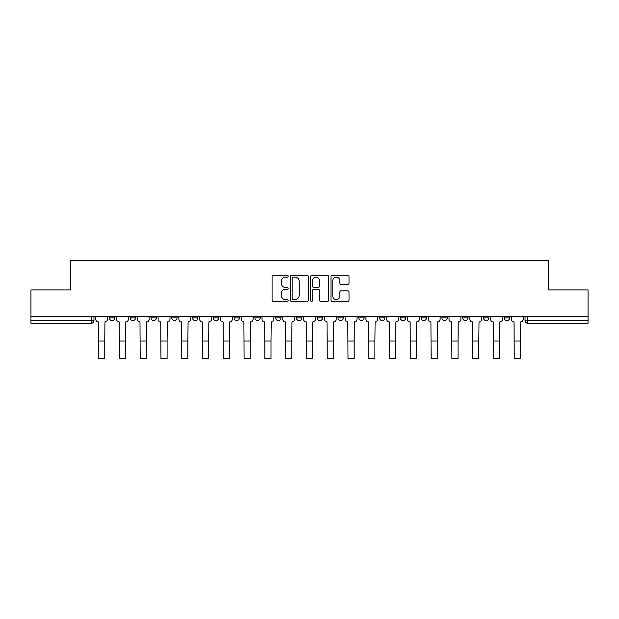 <?xml version="1.0" encoding="UTF-8"?>
<svg xmlns="http://www.w3.org/2000/svg" width="619" height="619" viewBox="0 0 619 619"><rect width="100%" height="100%" fill="white"/><g stroke="black" fill="none" stroke-linecap="round" stroke-linejoin="round"><path stroke-width="0.93" d="M288.183 276.19A0.913 0.913 0 0 0 287.27 275.277L273.381 275.277A1.308 1.308 0 0 0 272.074 276.585L272.074 300.122A1.308 1.308 0 0 0 273.381 301.43L287.27 301.43A0.913 0.913 0 0 0 288.183 300.509A0.913 0.913 0 0 0 287.27 299.596L285.475 299.596A4.186 4.186 0 0 1 281.289 295.41L281.289 293.452A4.186 4.186 0 0 1 285.475 289.266L287.27 289.266A0.913 0.913 0 0 0 288.183 288.353A0.913 0.913 0 0 0 287.27 287.44L285.475 287.44A4.186 4.186 0 0 1 281.289 283.254L281.289 281.289A4.186 4.186 0 0 1 285.475 277.111L287.27 277.111A0.913 0.913 0 0 0 288.183 276.19M462.695 316.464L462.695 317.926L468.026 317.926A2.662 2.662 0 0 1 465.356 320.588A2.662 2.662 0 0 1 462.695 317.926L462.695 316.464M441.912 316.464L441.912 317.926L447.243 317.926A2.662 2.662 0 0 1 444.581 320.588A2.662 2.662 0 0 1 441.912 317.926L441.912 316.464M338.005 316.464L338.005 317.926L343.336 317.926A2.662 2.662 0 0 1 340.674 320.588A2.662 2.662 0 0 1 338.005 317.926L338.005 316.464M296.447 316.464L296.447 317.926L301.77 317.926A2.662 2.662 0 0 1 299.109 320.588A2.662 2.662 0 0 1 296.447 317.926L296.447 316.464M275.664 316.464L275.664 317.926L280.995 317.926A2.662 2.662 0 0 1 278.326 320.588A2.662 2.662 0 0 1 275.664 317.926L275.664 316.464M254.881 316.464L254.881 317.926L260.212 317.926A2.662 2.662 0 0 1 257.55 320.588A2.662 2.662 0 0 1 254.881 317.926L254.881 316.464M234.098 316.464L234.098 317.926L239.429 317.926A2.662 2.662 0 0 1 236.768 320.588A2.662 2.662 0 0 1 234.098 317.926L234.098 316.464M213.323 316.464L213.323 317.926L218.646 317.926A2.662 2.662 0 0 1 215.985 320.588A2.662 2.662 0 0 1 213.323 317.926L213.323 316.464M192.54 317.926L192.54 316.464L192.54 317.926A2.662 2.662 0 0 0 195.202 320.588A2.662 2.662 0 0 1 192.54 317.926L197.863 317.926A2.662 2.662 0 0 1 195.202 320.588A2.662 2.662 0 0 0 197.863 317.926A2.662 2.662 0 0 1 195.202 320.588M171.757 317.926L171.757 316.464L171.757 317.926A2.662 2.662 0 0 0 174.419 320.588A2.662 2.662 0 0 1 171.757 317.926L177.088 317.926A2.662 2.662 0 0 1 174.419 320.588M150.974 317.926L150.974 316.464L150.974 317.926A2.662 2.662 0 0 0 153.644 320.588A2.662 2.662 0 0 1 150.974 317.926L156.305 317.926A2.662 2.662 0 0 1 153.644 320.588M347.716 284.492A1.308 1.308 0 0 0 349.023 283.185L349.023 276.585A1.308 1.308 0 0 0 347.716 275.277L332.287 275.277A1.308 1.308 0 0 0 330.979 276.585L330.979 300.122A1.308 1.308 0 0 0 332.287 301.43L347.716 301.43A1.308 1.308 0 0 0 349.023 300.122L349.023 292.145A1.308 1.308 0 0 0 347.716 290.837L341.108 290.837A1.308 1.308 0 0 0 339.8 292.145L339.8 296.099A3.497 3.497 0 0 1 336.303 299.596A3.497 3.497 0 0 1 332.805 296.099L332.805 280.608A3.497 3.497 0 0 1 336.303 277.111A3.497 3.497 0 0 1 339.8 280.608L339.8 283.185A1.308 1.308 0 0 0 341.108 284.492L347.716 284.492M30.95 316.464L30.95 289.947L70.651 289.947L70.651 260.243L548.349 260.243L548.349 289.947L588.05 289.947L588.05 316.464L30.95 316.464L30.95 320.588L93.956 320.588L93.956 316.464M308.355 276.585A1.308 1.308 0 0 0 307.047 275.277L291.619 275.277A1.308 1.308 0 0 0 290.311 276.585L290.311 300.122A1.308 1.308 0 0 0 291.619 301.43L307.047 301.43A1.308 1.308 0 0 0 308.355 300.122L308.355 276.585M311.953 275.277L327.381 275.277A1.308 1.308 0 0 1 328.689 276.585L328.689 300.122A1.308 1.308 0 0 1 327.381 301.43L320.781 301.43A1.308 1.308 0 0 1 319.474 300.122L319.474 290.574A1.308 1.308 0 0 0 318.166 289.266L313.779 289.266A1.308 1.308 0 0 0 312.471 290.574L312.471 300.509A0.913 0.913 0 0 1 311.558 301.43A0.913 0.913 0 0 1 310.645 300.509L310.645 276.585A1.308 1.308 0 0 1 311.953 275.277M525.044 316.464L525.044 320.588L588.05 320.588L588.05 323.257L527.705 323.257A2.662 2.662 0 0 1 525.044 320.588A2.662 2.662 0 0 0 527.705 323.257L527.705 316.464M588.05 316.464L588.05 320.588M91.295 316.464L91.295 323.257A2.662 2.662 0 0 0 93.956 320.588A2.662 2.662 0 0 1 91.295 323.257L30.95 323.257L30.95 320.588M509.584 316.464L509.584 317.926A2.662 2.662 0 0 1 506.922 320.588A2.662 2.662 0 0 1 504.261 317.926L509.584 317.926L509.584 316.464M504.261 316.464L504.261 317.926M488.809 316.464L488.809 317.926A2.662 2.662 0 0 1 486.139 320.588A2.662 2.662 0 0 1 483.478 317.926L488.809 317.926A2.662 2.662 0 0 1 486.139 320.588A2.662 2.662 0 0 0 488.809 317.926M483.478 316.464L483.478 317.926M468.026 316.464L468.026 317.926M447.243 316.464L447.243 317.926M426.46 316.464L426.46 317.926A2.662 2.662 0 0 1 423.798 320.588A2.662 2.662 0 0 1 421.137 317.926A2.662 2.662 0 0 0 423.798 320.588M421.137 316.464L421.137 317.926L426.46 317.926M405.677 316.464L405.677 317.926A2.662 2.662 0 0 1 403.015 320.588A2.662 2.662 0 0 1 400.354 317.926L405.677 317.926A2.662 2.662 0 0 1 403.015 320.588A2.662 2.662 0 0 0 405.677 317.926M400.354 316.464L400.354 317.926M384.902 316.464L384.902 317.926A2.662 2.662 0 0 1 382.233 320.588A2.662 2.662 0 0 1 379.571 317.926A2.662 2.662 0 0 0 382.233 320.588M379.571 316.464L379.571 317.926L384.902 317.926M364.119 316.464L364.119 317.926A2.662 2.662 0 0 1 361.45 320.588A2.662 2.662 0 0 1 358.788 317.926L364.119 317.926M358.788 316.464L358.788 317.926M343.336 316.464L343.336 317.926M322.553 316.464L322.553 317.926A2.662 2.662 0 0 1 319.891 320.588A2.662 2.662 0 0 1 317.23 317.926L322.553 317.926M317.23 316.464L317.23 317.926M301.77 316.464L301.77 317.926M280.995 316.464L280.995 317.926M260.212 316.464L260.212 317.926L260.212 316.464M239.429 316.464L239.429 317.926A2.662 2.662 0 0 1 236.768 320.588A2.662 2.662 0 0 0 239.429 317.926M218.646 316.464L218.646 317.926A2.662 2.662 0 0 1 215.985 320.588A2.662 2.662 0 0 0 218.646 317.926L218.646 316.464M197.863 316.464L197.863 317.926M177.088 316.464L177.088 317.926L177.088 316.464M156.305 316.464L156.305 317.926L156.305 316.464M130.191 316.464L130.191 317.926L135.522 317.926L135.522 316.464L135.522 317.926A2.662 2.662 0 0 1 132.861 320.588A2.662 2.662 0 0 1 130.191 317.926A2.662 2.662 0 0 0 132.861 320.588A2.662 2.662 0 0 0 135.522 317.926A2.662 2.662 0 0 1 132.861 320.588M109.416 316.464L109.416 317.926L114.739 317.926L114.739 316.464L114.739 317.926A2.662 2.662 0 0 1 112.078 320.588A2.662 2.662 0 0 1 109.416 317.926A2.662 2.662 0 0 0 112.078 320.588A2.662 2.662 0 0 0 114.739 317.926A2.662 2.662 0 0 1 112.078 320.588M293.058 277.111A0.913 0.913 0 0 0 292.145 278.024L292.145 298.683A0.913 0.913 0 0 0 293.058 299.596L294.954 299.596A4.186 4.186 0 0 0 299.139 295.41L299.139 281.289A4.186 4.186 0 0 0 294.954 277.111L293.058 277.111M319.474 280.67A3.497 3.497 0 0 0 315.976 277.173A3.497 3.497 0 0 0 312.471 280.67L312.471 286.133A1.308 1.308 0 0 0 313.779 287.44L318.166 287.44A1.308 1.308 0 0 0 319.474 286.133L319.474 280.67M95.759 316.464L95.759 319.257A2.662 2.662 0 0 0 98.421 321.919L98.622 358.757L104.75 358.757L104.75 341.038L98.622 341.038M107.613 316.464L107.613 319.257A2.662 2.662 0 0 1 104.951 321.919L104.75 341.038M116.542 316.464L116.542 319.257A2.662 2.662 0 0 0 119.204 321.919L119.405 358.757L125.533 358.757L125.533 341.038L119.405 341.038M128.396 316.464L128.396 319.257A2.662 2.662 0 0 1 125.734 321.919L125.533 341.038M137.317 316.464L137.317 319.257A2.662 2.662 0 0 0 139.987 321.919L140.188 358.757L146.316 358.757L146.316 341.038L140.188 341.038M149.179 316.464L149.179 319.257A2.662 2.662 0 0 1 146.51 321.919L146.316 341.038M158.1 316.464L158.1 319.257A2.662 2.662 0 0 0 160.77 321.919L160.963 358.757L167.091 358.757L167.091 341.038L160.963 341.038M169.962 316.464L169.962 319.257A2.662 2.662 0 0 1 167.292 321.919L167.091 341.038M178.883 316.464L178.883 319.257A2.662 2.662 0 0 0 181.545 321.919L181.746 358.757L187.874 358.757L187.874 341.038L181.746 341.038M190.737 316.464L190.737 319.257A2.662 2.662 0 0 1 188.075 321.919L187.874 341.038M199.666 316.464L199.666 319.257A2.662 2.662 0 0 0 202.328 321.919L202.529 358.757L208.657 358.757L208.657 341.038L202.529 341.038M211.52 316.464L211.52 319.257A2.662 2.662 0 0 1 208.858 321.919L208.657 341.038M220.449 316.464L220.449 319.257A2.662 2.662 0 0 0 223.111 321.919L223.312 358.757L229.44 358.757L229.44 341.038L223.312 341.038M232.303 316.464L232.303 319.257A2.662 2.662 0 0 1 229.641 321.919L229.44 341.038M241.224 316.464L241.224 319.257A2.662 2.662 0 0 0 243.894 321.919L244.095 358.757L250.223 358.757L250.223 341.038L244.095 341.038M253.086 316.464L253.086 319.257A2.662 2.662 0 0 1 250.416 321.919L250.223 341.038M262.007 316.464L262.007 319.257A2.662 2.662 0 0 0 264.677 321.919L264.87 358.757L270.998 358.757L270.998 341.038L264.87 341.038M273.869 316.464L273.869 319.257A2.662 2.662 0 0 1 271.199 321.919L270.998 341.038M282.79 316.464L282.79 319.257A2.662 2.662 0 0 0 285.452 321.919L285.653 358.757L291.781 358.757L291.781 341.038L285.653 341.038M294.644 316.464L294.644 319.257A2.662 2.662 0 0 1 291.982 321.919L291.781 341.038M303.573 316.464L303.573 319.257A2.662 2.662 0 0 0 306.235 321.919L306.436 358.757L312.564 358.757L312.564 341.038L306.436 341.038M315.427 316.464L315.427 319.257A2.662 2.662 0 0 1 312.765 321.919L312.564 341.038M324.356 316.464L324.356 319.257A2.662 2.662 0 0 0 327.018 321.919L327.219 358.757L333.347 358.757L333.347 341.038L327.219 341.038M336.21 316.464L336.21 319.257A2.662 2.662 0 0 1 333.548 321.919L333.347 341.038M345.131 316.464L345.131 319.257A2.662 2.662 0 0 0 347.801 321.919L348.002 358.757L354.13 358.757L354.13 341.038L348.002 341.038M356.993 316.464L356.993 319.257A2.662 2.662 0 0 1 354.323 321.919L354.13 341.038M365.914 316.464L365.914 319.257A2.662 2.662 0 0 0 368.584 321.919L368.777 358.757L374.905 358.757L374.905 341.038L368.777 341.038M377.776 316.464L377.776 319.257A2.662 2.662 0 0 1 375.106 321.919L374.905 341.038M386.697 316.464L386.697 319.257A2.662 2.662 0 0 0 389.359 321.919L389.56 358.757L395.688 358.757L395.688 341.038L389.56 341.038M398.551 316.464L398.551 319.257A2.662 2.662 0 0 1 395.889 321.919L395.688 341.038M407.48 316.464L407.48 319.257A2.662 2.662 0 0 0 410.142 321.919L410.343 358.757L416.471 358.757L416.471 341.038L410.343 341.038M419.334 316.464L419.334 319.257A2.662 2.662 0 0 1 416.672 321.919L416.471 341.038M428.263 316.464L428.263 319.257A2.662 2.662 0 0 0 430.925 321.919L431.126 358.757L437.254 358.757L437.254 341.038L431.126 341.038M440.117 316.464L440.117 319.257A2.662 2.662 0 0 1 437.455 321.919L437.254 341.038M449.038 316.464L449.038 319.257A2.662 2.662 0 0 0 451.708 321.919L451.909 358.757L458.037 358.757L458.037 341.038L451.909 341.038M460.9 316.464L460.9 319.257A2.662 2.662 0 0 1 458.23 321.919L458.037 341.038M469.821 316.464L469.821 319.257A2.662 2.662 0 0 0 472.49 321.919L472.684 358.757L478.812 358.757L478.812 341.038L472.684 341.038M481.683 316.464L481.683 319.257A2.662 2.662 0 0 1 479.013 321.919L478.812 341.038M490.604 316.464L490.604 319.257A2.662 2.662 0 0 0 493.266 321.919L493.467 358.757L499.595 358.757L499.595 341.038L493.467 341.038M502.458 316.464L502.458 319.257A2.662 2.662 0 0 1 499.796 321.919L499.595 341.038M511.387 316.464L511.387 319.257A2.662 2.662 0 0 0 514.049 321.919L514.25 358.757L520.378 358.757L520.378 341.038L514.25 341.038M523.241 316.464L523.241 319.257A2.662 2.662 0 0 1 520.579 321.919L520.378 341.038"/></g></svg>
